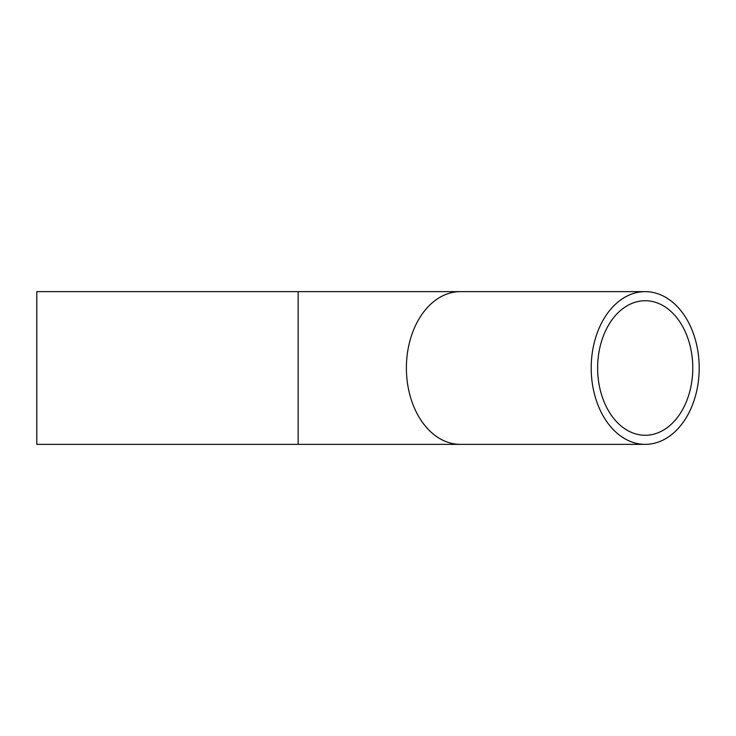 <?xml version="1.0" encoding="UTF-8"?>
<svg xmlns="http://www.w3.org/2000/svg" width="736" height="736" viewBox="0 0 736 736"><rect width="100%" height="100%" fill="white"/><g stroke="black" fill="none" stroke-linecap="round" stroke-linejoin="round"><path stroke-width="1.1" d="M597.632 368A67.27 47.573 -90 0 1 645.196 300.73A67.27 47.573 -90 0 1 692.769 368A67.27 47.573 -90 0 1 645.196 435.27A67.27 47.573 -90 0 1 597.632 368M699.2 368A76.369 54.004 90 0 0 645.196 291.631A76.369 54.004 90 0 0 591.201 368A76.369 54.004 90 0 0 645.196 444.369A76.369 54.004 90 0 0 699.2 368M298.154 291.631L36.8 291.631L36.8 444.369L298.154 444.369L298.154 291.631L460.396 291.631A76.369 54.004 90 0 0 406.392 368A76.369 54.004 90 0 0 460.396 444.369L645.196 444.369M460.396 291.631L645.196 291.631M460.396 444.369L298.154 444.369"/></g></svg>
